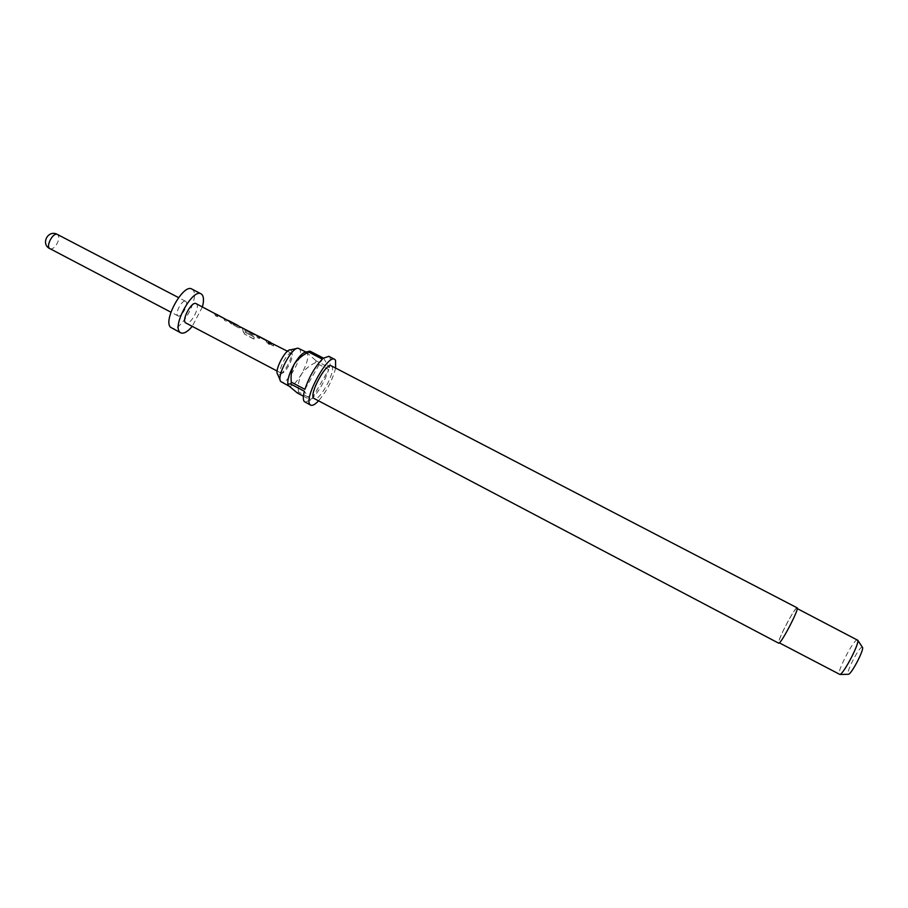 <?xml version="1.0" encoding="UTF-8"?>
<svg xmlns="http://www.w3.org/2000/svg" width="908" height="908" viewBox="0 0 908 908"><rect width="100%" height="100%" fill="white"/><g stroke="black" fill="none" stroke-linecap="round" stroke-linejoin="round"><path stroke-width="0.68" stroke-dasharray="4.54 3.41" d="M268.03 342.986L268.768 344.098L271.061 343.984M214.821 313.657L225.752 319.344L226.796 321.614L224.651 320.501L224.242 318.515M223.686 318.277L224.651 320.501M216.479 314.52L217.455 316.744L215.434 315.485L214.946 313.714M214.288 313.249L215.434 315.485M237.328 325.416L240.677 327.516L238.861 327.697L231.347 323.781L228.873 320.978M237.601 325.518L238.282 325.87M227.908 320.513L238.35 326.244M228.192 320.615L229.122 321.5M242.856 328.253L253.843 333.974L254.592 335.234L252.753 335.143L246.567 331.919L246.477 330.478L252.492 333.202M254.592 335.007L253.945 333.781L251.868 332.952L252.617 333.679M244.706 329.229L245.535 332.532L254.319 337.05L253.956 338.979L244.91 334.257L243.242 331.397L242.879 328.265M242.266 327.811L243.242 331.397M252.503 333.86L246.352 330.66L246.567 331.919M256.964 335.608L267.974 341.34L268.859 343.542L266.68 342.407L266.396 340.477M265.896 340.262L266.68 342.407M258.564 336.448L259.382 338.605L257.339 337.322L256.941 335.585M256.362 335.143L257.339 337.322M270.198 342.532L273.058 344.143L273.49 345.959L271.435 344.677L271.072 342.952M270.448 342.622L271.435 344.677M290.276 349.864L291.684 350.942C293.897 355.437 284.238 373.914 279.289 374.664L277.587 374.13M298.982 348.411L299.708 349.081C304.316 354.688 286.951 386.014 281.367 382.098M797.145 607.838L796.736 607.94C793.365 609.54 776.238 642.921 778.667 643.182M331.295 365.833L331.931 366.446C335.937 371.644 319.049 402.255 314.111 398.703M287.972 384.776L288.982 386.104C292.036 386.774 296.167 382.858 301.377 374.334C306.825 364.324 308.799 357.23 307.324 353.042L305.519 352.191M335.62 368.081C332.396 380.35 326.664 391.314 318.424 400.973M303.42 396.194L310.627 399.985L304.918 402.108M297.359 393.005L298.505 391.995L311.75 398.964C318.924 391.382 324.599 381.576 328.753 369.545L311.75 398.964M328.855 356.333L329.763 357.23C330.796 359.159 330.648 362.632 329.298 367.672L316.052 360.782L315.519 362.667L328.753 369.545M857.504 639.879L856.959 639.913C852.691 640.957 836.052 673.691 839.423 674.462M796.464 608.474C793.195 610.006 776.59 642.399 778.95 642.637L779.268 642.592C782.231 641.729 799.358 608.405 796.861 608.383L796.464 608.474M862.362 647.177L861.908 647.166C858.208 648.017 844.383 675.983 848.515 674.292M291.865 353.689L291.445 353.314C288.165 350.897 277.769 369.749 280.72 372.791L282.048 373.188C286.031 372.598 293.84 357.661 292.047 354.063L291.865 353.689M186.015 301.615C188.819 304.362 181.146 318.004 177.991 315.893L177.616 315.598C174.733 312.954 182.474 299.141 185.618 301.286L186.015 301.615M202.393 306.927L192.19 326.449M191.872 289.062L192.995 290.004C200.271 297.563 179.954 333.554 171.521 328.004M196.083 303.647L196.616 304.078C200.237 307.721 190.022 325.915 185.89 323.146M216.592 314.327L217.568 316.597M223.754 318.299L226.342 319.571L226.909 321.466L224.775 320.354M239.86 326.449L240.677 327.516M244.819 329.036L245.659 332.407M254.717 334.836L252.878 334.995L246.681 331.772M258.678 336.255L259.506 338.457M266.021 340.318L268.518 341.533L268.972 343.394L266.804 342.259M272.729 343.565L273.614 345.8M230.45 321.546L231.222 322.476M310.627 399.985L304.362 391.234M304.895 389.316L322.385 359.148M307.142 351.612L307.324 353.042L316.052 360.782M323.52 358.161L329.298 367.672M315.519 362.667C309.707 365.266 304.986 369.159 301.377 374.334C298.687 379.964 297.733 385.843 298.505 391.995M273.49 345.959L271.322 344.824M259.382 338.605L257.225 337.481M245.535 332.532L254.206 337.174L253.956 338.979M253.843 339.059L244.91 334.257M244.808 334.348L243.128 331.522M240.552 327.697L238.861 327.697M238.736 327.845L231.347 323.781M231.222 323.929L229.009 321.682M231.279 322.805L238.237 326.426M217.455 316.744L215.309 315.632M49.974 248.758C52.006 249.439 54.208 248.02 56.58 244.49C58.963 240.234 59.417 237.022 57.942 234.843L57.442 234.468M239.757 326.642L239.088 326.29M230.348 321.738L229.656 321.375M272.627 343.769L272.003 343.44M177.991 315.893L170.931 312.193M281.094 373.12L277.122 371.031M291.445 353.314L287.473 351.237M185.618 301.286L178.558 297.608M292.047 354.063L291.684 350.942M282.048 373.188L279.289 374.664M306.62 352.383L305.962 352.032M280.209 380.327L280.72 381.508M296.859 348.479L298.13 348.207"/><path stroke-width="1.36" d="M271.061 343.984L268.087 342.804L268.813 343.916L271.095 343.95L270.3 343.02L268.087 342.804M223.686 318.277L216.592 314.327L224.242 318.515M237.328 325.416L239.088 326.29M227.908 320.513L229.656 321.375M242.856 328.253L252.492 333.202M266.396 340.477L258.564 336.448M270.198 342.532L272.003 343.44M288.676 385.945L280.72 381.508C276.146 376.763 291.627 347.174 298.13 348.207L305.962 352.032M778.667 643.182L778.996 643.125C782.049 642.251 799.721 607.872 797.145 607.838L331.295 365.833C326.415 362.088 309.163 393.573 313.578 398.215L778.667 643.182M318.424 400.973C315.008 404.537 312.42 405.933 310.672 405.15L309.946 404.503C303.681 398.192 327.833 354.052 334.632 359.33L335.529 360.215L335.62 368.081M310.672 405.15L304.169 401.461C303 399.747 303.056 396.331 304.362 391.234L290.787 384.095L291.309 382.177L304.895 389.316C309.163 376.82 314.985 366.764 322.385 359.148L308.811 352.1L309.957 351.124L323.52 358.161L328.855 356.333L334.632 359.33M290.787 384.095C288.562 383.709 287.7 384.129 288.211 385.344L297.359 393.005L303.42 396.194M779.37 642.864L839.889 674.462C843.589 674.077 859.57 643.522 857.765 640.265L797.281 608.598M280.209 380.327L277.587 374.13C274.25 370.589 285.464 349.137 290.276 349.864L296.859 348.479M192.19 326.449C187.468 331.908 183.643 334.042 180.703 332.839L179.795 332.135C172.077 325.427 192.859 288.12 201.088 293.851L202.189 294.771C203.846 297.109 203.914 301.161 202.393 306.927M180.703 332.839L170.591 327.289C162.714 320.49 183.484 283.251 191.872 289.062L201.088 293.851M277.122 371.031L185.414 322.76C181.634 319.31 191.963 300.809 196.083 303.647L228.873 320.978M214.288 313.249L214.946 313.714M242.266 327.811L242.879 328.265M256.362 335.143L256.941 335.585M287.473 351.237L271.072 342.952M265.999 340.069L258.666 336.244M238.282 325.87L270.55 342.429M228.294 320.422L237.703 325.325M839.889 674.462L848.537 674.281C851.545 673.963 864.007 650.128 862.555 647.472L862.362 647.177M309.957 351.124L305.519 352.191C302.409 352.883 298.653 356.844 294.271 364.085C289.198 373.324 287.098 380.225 287.972 384.776M291.309 382.177C290.526 375.889 291.513 369.851 294.271 364.085C297.994 358.762 302.841 354.778 308.811 352.1M178.558 297.608L57.442 234.468C53.493 231.915 45.82 245.376 49.497 248.417L170.931 312.193M223.754 318.299L214.821 313.657M266.021 340.318L256.964 335.608M57.442 234.468C48.09 229.145 40.258 244.116 49.974 248.758M862.555 647.472L857.765 640.265"/></g></svg>

